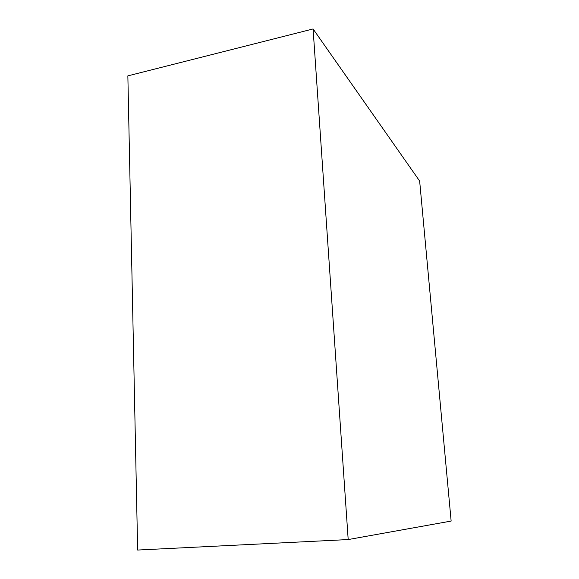 <?xml version="1.0" encoding="UTF-8"?>
<svg xmlns="http://www.w3.org/2000/svg" width="579" height="579" viewBox="0 0 579 579"><rect width="100%" height="100%" fill="white"/><g stroke="black" fill="none" stroke-linecap="round" stroke-linejoin="round"><path stroke-width="0.87" d="M348.189 539.563L137.65 550.05L127.858 75.871L313.087 28.95L419.652 181.053L451.142 521.071L348.189 539.563L313.087 28.95"/></g></svg>

